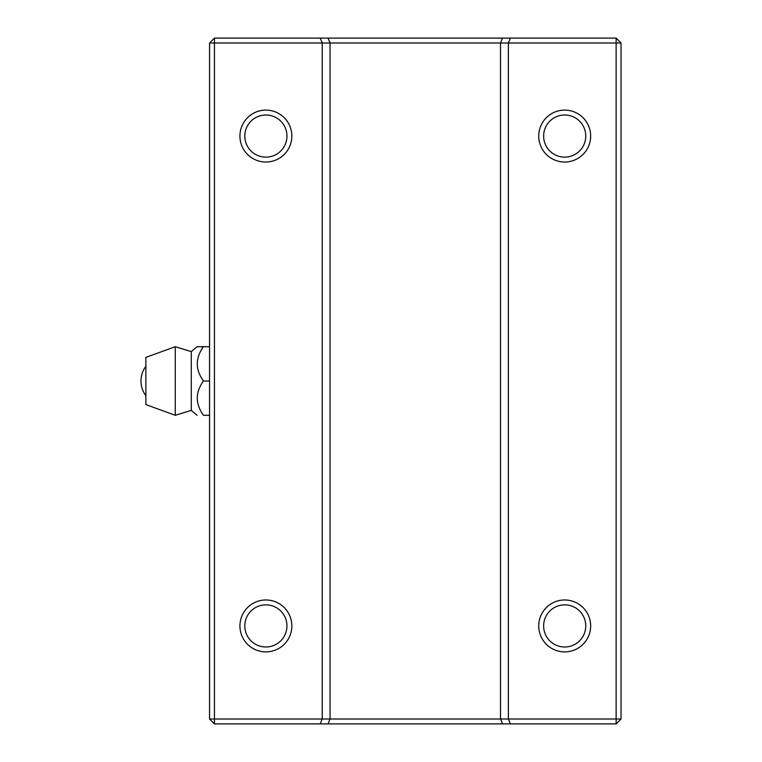 <?xml version="1.0" encoding="UTF-8"?>
<svg xmlns="http://www.w3.org/2000/svg" width="762" height="762" viewBox="0 0 762 762"><rect width="100%" height="100%" fill="white"/><g stroke="black" fill="none" stroke-linecap="round" stroke-linejoin="round"><path stroke-width="1.14" d="M564.699 162.03A25.965 25.965 0 0 1 538.734 136.074A25.965 25.965 0 0 1 564.699 110.109A25.965 25.965 0 0 1 590.655 136.074A25.965 25.965 0 0 1 564.699 162.03M564.699 115.005A21.06 21.06 0 0 0 543.63 136.074A21.06 21.06 0 0 0 564.699 157.134A21.06 21.06 0 0 0 585.759 136.074A21.06 21.06 0 0 0 564.699 115.005M265.881 162.03A25.965 25.965 0 0 1 239.925 136.074A25.965 25.965 0 0 1 265.881 110.109A25.965 25.965 0 0 1 291.846 136.074A25.965 25.965 0 0 1 265.881 162.03M265.881 115.005A21.06 21.06 0 0 0 244.821 136.074A21.06 21.06 0 0 0 265.881 157.134A21.06 21.06 0 0 0 286.95 136.074A21.06 21.06 0 0 0 265.881 115.005M564.699 651.891A25.965 25.965 0 0 1 538.734 625.926A25.965 25.965 0 0 1 564.699 599.97A25.965 25.965 0 0 1 590.655 625.926A25.965 25.965 0 0 1 564.699 651.891M564.699 604.866A21.06 21.06 0 0 0 543.63 625.926A21.06 21.06 0 0 0 564.699 646.995A21.06 21.06 0 0 0 585.759 625.926A21.06 21.06 0 0 0 564.699 604.866M265.881 651.891A25.965 25.965 0 0 1 239.925 625.926A25.965 25.965 0 0 1 265.881 599.97A25.965 25.965 0 0 1 291.846 625.926A25.965 25.965 0 0 1 265.881 651.891M265.881 604.866A21.06 21.06 0 0 0 244.821 625.926A21.06 21.06 0 0 0 265.881 646.995A21.06 21.06 0 0 0 286.95 625.926A21.06 21.06 0 0 0 265.881 604.866M320.192 723.9L322.221 719.004L616.134 719.004L616.134 723.9L214.446 723.9L209.55 719.004L209.55 42.996L214.446 42.996L214.446 719.004L322.221 719.004L322.221 42.996L214.446 42.996L214.446 38.1L616.134 38.1L616.134 42.996L322.221 42.996L320.192 38.1M502.558 723.9L500.529 719.004L500.529 42.996L502.558 38.1M328.022 723.9L330.051 719.004L330.051 42.996L328.022 38.1M621.03 719.004L616.134 719.004L616.134 42.996L621.03 42.996L621.03 719.004L616.134 723.9M510.388 723.9L508.359 719.004L508.359 42.996L510.388 38.1M209.55 719.004L214.446 719.004L214.446 723.9M214.446 38.1L209.55 42.996M616.134 38.1L621.03 42.996M197.12 415.29L191.281 410.394L191.281 351.606L197.12 346.71L203.444 346.71C195.243 358.083 195.243 369.513 203.444 381C195.243 392.373 195.243 403.803 203.444 415.29L209.55 415.29M191.281 351.606L175.26 346.71L175.26 415.29L191.281 410.394M175.26 415.29L145.866 404.593L145.866 357.407L175.26 346.71M145.866 366.303A24.489 24.489 0 0 0 145.866 395.697M203.444 381L209.55 381M197.12 346.71L209.55 346.71"/></g></svg>
